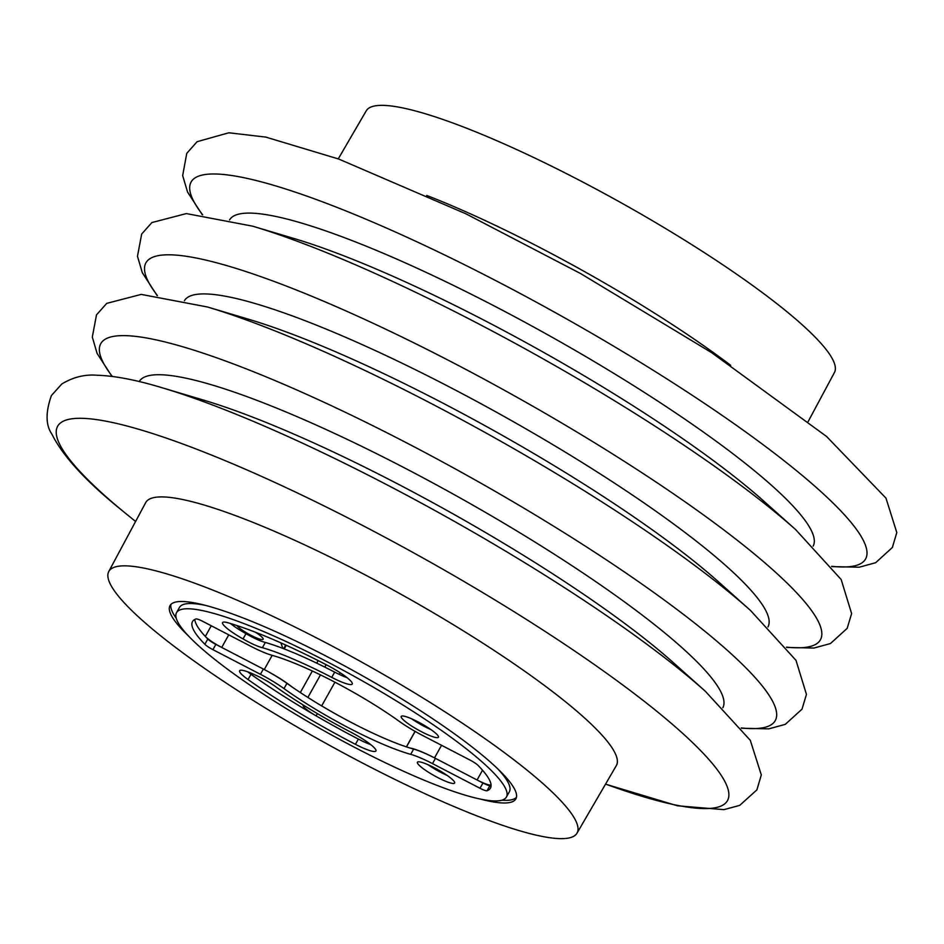 <?xml version="1.0" encoding="UTF-8"?>
<svg xmlns="http://www.w3.org/2000/svg" width="944" height="944" viewBox="0 0 944 944"><rect width="100%" height="100%" fill="white"/><g stroke="black" fill="none" stroke-linecap="round" stroke-linejoin="round"><path stroke-width="1.42" d="M263.765 679.232A15.234 2.513 -150.8 0 0 265.925 680.447M436.659 768.971A15.234 2.513 -150.8 0 0 438.818 770.174M420.446 723.163A15.234 2.513 -150.8 0 0 422.605 724.367M236.885 625.542A15.234 2.513 -150.8 0 0 251.104 635.371A15.234 2.513 -150.8 0 0 263.164 639.277A15.234 2.513 -150.8 0 0 255.376 632.209M480.425 799.108A198.098 32.639 -150.8 0 0 515.908 798.801A198.098 32.639 -150.8 0 0 326.73 656.434A198.098 32.639 -150.8 0 0 170.073 605.517A198.098 32.639 -150.8 0 0 188.387 635.89M171.006 604.325A198.039 32.627 -150.8 0 0 176.209 618.155M320.995 640.221A268.19 44.191 29.2 0 1 576.985 833.186A268.19 44.191 29.2 0 1 364.88 764.262A268.19 44.191 29.2 0 1 108.772 571.521A268.19 44.191 29.2 0 1 320.995 640.221M108.772 571.521L145.695 502.621A269.571 44.415 29.2 0 1 359.015 571.675A269.571 44.415 29.2 0 1 616.314 765.643L576.985 833.186M501.913 800.193A198.039 32.627 -150.8 0 0 516.427 797.373M228.755 634.852L221.722 647.442A18.29 3.009 29.2 0 1 205.32 636.445A170.663 28.119 -150.8 0 1 194.818 619.453A170.663 28.119 -150.8 0 0 207.798 639.053A9.145 1.51 -150.8 0 0 215.869 644.41L263.352 669.06A36.568 6.03 29.2 0 1 286.941 683.338A102.094 16.827 -150.8 0 0 352.761 723.222A102.094 16.827 -150.8 0 0 413.625 749.099A36.568 6.03 29.2 0 1 435.432 758.362L482.915 783.013A9.145 1.51 -150.8 0 0 489.971 785.502A170.663 28.119 -150.8 0 0 491.069 785.019A18.29 3.009 29.2 0 1 477.074 779.98L482.526 770.221M441.544 745.3L434.511 757.89L477.074 779.98M434.511 757.89A36.568 6.03 -150.8 0 0 409.649 747.931M317.361 713.605L316.098 715.859A170.663 28.119 -150.8 0 0 358.366 739.081A25.901 4.272 -150.8 0 0 370.839 744.686M316.098 715.859A18.29 3.009 29.2 0 1 303.177 705.829L303.52 705.215M302.8 704.755L303.177 705.829M291.684 686.701A36.568 6.03 -150.8 0 0 264.273 669.532L272.191 655.36M221.722 647.442L264.273 669.532M280.899 642.876L282.858 648.41M808.194 421.508L834.461 372.479A268.19 44.191 -150.8 0 0 578.353 179.738A268.19 44.191 -150.8 0 0 366.248 110.814L338.259 158.875M730.703 365.328A269.571 44.415 -150.8 0 0 540.11 247.647A269.571 44.415 -150.8 0 0 426.712 195.432M411.631 718.809A21.334 3.516 -150.8 0 0 424.493 726.514A21.334 3.516 -150.8 0 0 430.936 729.594M421.567 731.765A21.334 3.516 -150.8 0 0 438.441 737.24A21.334 3.516 -150.8 0 0 418.074 721.889A21.334 3.516 -150.8 0 0 401.2 716.425A21.334 3.516 -150.8 0 0 421.567 731.765M427.833 764.616A21.334 3.516 -150.8 0 0 440.706 772.322A21.334 3.516 -150.8 0 0 447.149 775.413M437.768 777.573A21.334 3.516 -150.8 0 0 454.642 783.048A21.334 3.516 -150.8 0 0 434.275 767.708A21.334 3.516 -150.8 0 0 417.401 762.233A21.334 3.516 -150.8 0 0 437.768 777.573M243.033 638.911A21.334 3.516 -150.8 0 0 248.673 642.026A21.334 3.516 -150.8 0 0 262.397 647.69A25.901 4.272 -150.8 0 0 262.42 647.69A118.861 19.588 29.2 0 1 331.745 677.379A25.901 4.272 -150.8 0 0 352.242 684.022A25.901 4.272 -150.8 0 0 327.509 665.402A170.663 28.119 -150.8 0 0 227.952 622.769A25.901 4.272 -150.8 0 0 222.572 622.592A25.901 4.272 -150.8 0 0 243.033 638.911L245.959 633.66A21.334 3.516 -150.8 0 0 251.6 636.775A21.334 3.516 -150.8 0 0 265.335 642.439A25.901 4.272 -150.8 0 0 265.347 642.439A118.861 19.588 29.2 0 1 334.683 672.128A25.901 4.272 -150.8 0 0 347.156 677.733M286.941 683.338L284.002 688.589A102.094 16.827 -150.8 0 0 349.823 728.473A102.094 16.827 -150.8 0 0 410.699 754.35L413.625 749.099M326.01 661.166A188.953 31.14 -150.8 0 0 176.54 612.68A188.953 31.14 -150.8 0 0 356.938 748.557A188.953 31.14 -150.8 0 0 506.409 797.043A188.953 31.14 -150.8 0 0 326.01 661.166M205.45 605.375A188.953 31.14 -150.8 0 0 179.466 607.44L176.54 612.68M255.907 675.302A25.901 4.272 -150.8 0 0 239.611 670.759A25.901 4.272 -150.8 0 0 248.048 679.55A170.663 28.119 -150.8 0 0 355.44 744.332A25.901 4.272 -150.8 0 0 375.924 750.976A25.901 4.272 -150.8 0 0 351.203 732.355A118.861 19.588 29.2 0 1 276.403 687.232A21.334 3.516 -150.8 0 0 255.907 675.302M435.432 758.362L432.494 763.613L479.989 788.264L482.915 783.013M432.494 763.613A36.568 6.03 -150.8 0 0 410.699 754.35M284.002 688.589A36.568 6.03 -150.8 0 0 260.426 674.299L263.352 669.06M215.869 644.41L212.931 649.661L260.426 674.299M212.931 649.661A9.145 1.51 29.2 0 1 204.872 644.292L207.798 639.053M489.971 785.502L487.033 790.753A170.663 28.119 -150.8 0 0 490.455 788.122A170.663 28.119 -150.8 0 0 478.077 765.431A9.145 1.51 29.2 0 0 470.018 760.073L422.523 735.423A36.568 6.03 -150.8 0 1 398.946 721.133A102.094 16.827 -150.8 0 0 272.25 655.384A36.568 6.03 -150.8 0 1 250.455 646.109L202.96 621.459A9.145 1.51 29.2 0 0 195.915 618.981A170.663 28.119 -150.8 0 0 192.493 621.6A170.663 28.119 -150.8 0 0 204.872 644.292M487.033 790.753A9.145 1.51 29.2 0 1 479.989 788.264M247.635 671.798A25.901 4.272 -150.8 0 0 250.974 674.299A170.663 28.119 -150.8 0 0 358.366 739.081L355.44 744.332M230.43 623.5A25.901 4.272 -150.8 0 0 245.959 633.66M506.409 797.043L509.347 791.792A188.953 31.14 -150.8 0 0 497.488 768.581M262.42 647.69L265.347 642.439L262.397 647.69M406.38 746.869L415.053 731.364M340.182 672.765L339.274 674.405M334.919 682.193L321.656 705.911M307.874 697.439L320.476 674.889M324.819 667.113L326.164 664.706M318.163 660.611L316.736 663.16M312.346 671.019L300.31 692.542M205.32 636.445L211.279 625.778M283.648 648.705L285.702 645.023M162.321 387.819A386.344 63.661 -150.8 0 1 691.362 679.173A386.344 63.661 -150.8 0 1 705.392 691.327L673.379 662.688A334.282 55.082 -150.8 0 0 661.237 652.174A334.282 55.082 -150.8 0 0 203.479 400.079L162.321 387.819C136.443 379.972 114.684 375.783 97.043 375.24C84.854 374.225 73.113 377.14 61.82 383.984L51.389 395.571C45.513 412.316 45.666 425.142 51.837 434.039C62.375 455.22 84.181 479.399 117.257 506.562L135.582 521.489M207.491 307.001A386.344 63.661 -150.8 0 1 736.532 598.366A386.344 63.661 -150.8 0 1 750.551 610.508L718.537 581.87A334.282 55.082 -150.8 0 0 706.407 571.368A334.282 55.082 -150.8 0 0 248.65 319.261L207.491 307.001L141.222 294.398L106.731 303.366L96.5 314.859L92.311 337.079L97.126 353.481L111.947 376.396M252.65 226.182A386.344 63.661 -150.8 0 1 781.691 517.548A386.344 63.661 -150.8 0 1 795.721 529.69L763.708 501.052A334.282 55.082 -150.8 0 0 751.566 490.55A334.282 55.082 -150.8 0 0 293.82 238.443L252.65 226.182L186.381 213.58L151.89 222.548L141.671 234.041L137.482 256.261L142.296 272.663L157.117 295.578M605.576 784.098A383.653 63.213 -150.8 0 0 666.57 719.363A383.653 63.213 -150.8 0 0 197.556 449.556A383.653 63.213 -150.8 0 0 118.555 507.542A383.653 63.213 -150.8 0 0 135.606 521.442M722.821 707.729A334.282 55.082 -150.8 0 0 669.709 637.023A334.282 55.082 -150.8 0 0 354.979 443.09A334.282 55.082 -150.8 0 0 139.216 381.565M741.264 727.942A386.344 63.661 -150.8 0 0 713.947 638.769A386.344 63.661 -150.8 0 0 291.271 387.547A386.344 63.661 -150.8 0 0 112.336 376.444M767.979 626.91A334.282 55.082 -150.8 0 0 714.868 556.205A334.282 55.082 -150.8 0 0 400.15 362.284A334.282 55.082 -150.8 0 0 184.387 300.747M786.435 647.124A386.344 63.661 -150.8 0 0 759.106 557.951A386.344 63.661 -150.8 0 0 336.43 306.729A386.344 63.661 -150.8 0 0 157.495 295.625M813.15 546.092A334.282 55.082 -150.8 0 0 760.038 475.387A334.282 55.082 -150.8 0 0 445.308 281.465A334.282 55.082 -150.8 0 0 229.557 219.928M831.593 566.306A386.344 63.661 -150.8 0 0 804.276 477.133A386.344 63.661 -150.8 0 0 381.6 225.911A386.344 63.661 -150.8 0 0 202.665 214.807M334.683 672.128L331.745 677.379M250.974 674.299L248.048 679.55M286.28 645.283L284.238 648.941M415.136 731.411L406.475 746.905M705.392 691.327L750.303 740.332L761.301 774.918L756.899 789.868L739.73 805.362L723.906 809.645L677.379 805.787L605.541 784.145M750.551 610.508L796.004 660.352L806.447 694.418L802.011 709.156L785.29 724.355L768.794 728.862L741.512 728.249M795.721 529.69L841.175 579.533L851.618 613.6L847.181 628.338L830.449 643.548L813.964 648.044L786.671 647.431M202.287 214.76L187.561 192.057L182.664 175.584L186.77 153.341L197.107 141.694L228.849 132.774L265.83 137.104L338.754 159.052L465.994 213.851L580.796 273.666L711.564 352.608L826.531 436.447L885.968 498.125L896.8 532.558L892.363 547.496L875.666 562.707L859.229 567.214L831.841 566.612"/></g></svg>
